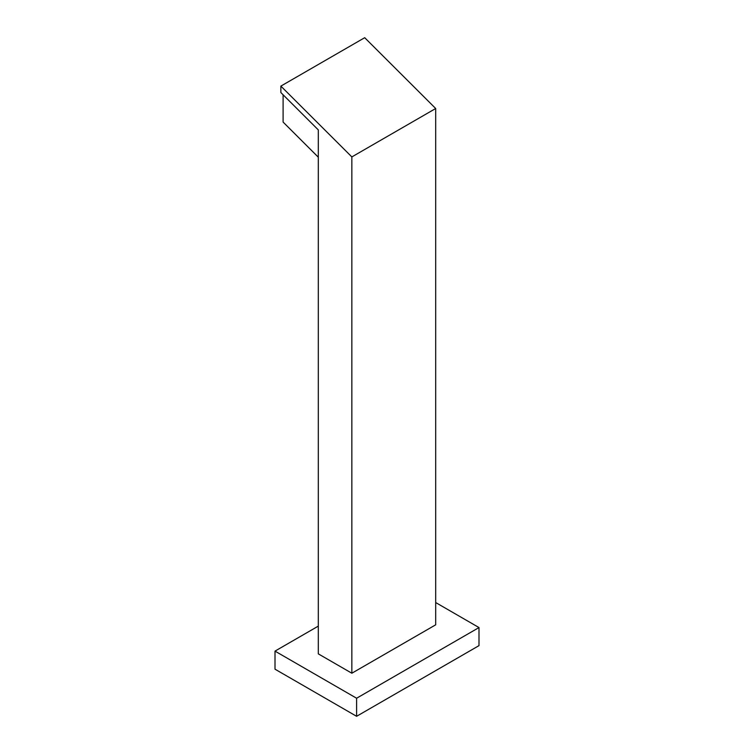 <?xml version="1.0" encoding="UTF-8"?>
<svg xmlns="http://www.w3.org/2000/svg" width="754" height="754" viewBox="0 0 754 754"><rect width="100%" height="100%" fill="white"/><g stroke="black" fill="none" stroke-linecap="round" stroke-linejoin="round"><path stroke-width="1.13" d="M318.311 626.112L275.003 651.117L356.604 698.232L478.997 627.564L435.689 602.55M351.845 673.218L435.689 624.821L435.689 108.51L364.7 37.7L280.865 86.107L280.865 92.553L318.311 129.914L318.311 653.859L351.845 673.218L351.845 156.917L280.865 86.107M478.997 627.564L478.997 645.631L356.604 716.3L275.003 669.184L275.003 651.117M356.604 698.232L356.604 716.3M351.845 156.917L435.689 108.51M318.311 157.2L283.099 122.073L283.099 94.787"/></g></svg>
